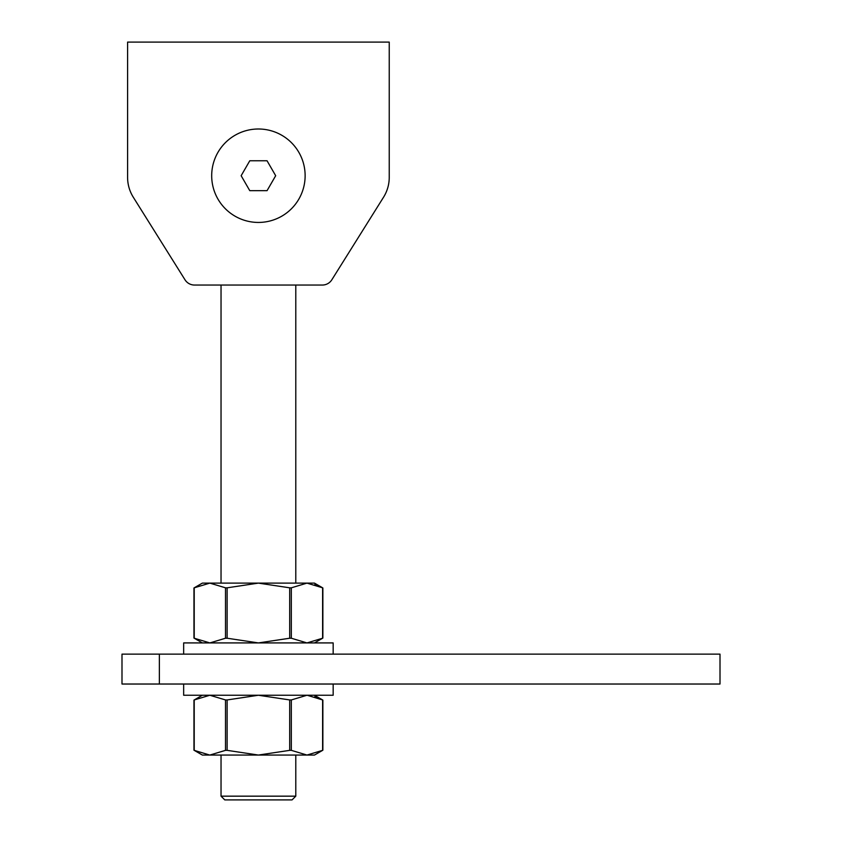 <?xml version="1.0" encoding="UTF-8"?>
<svg xmlns="http://www.w3.org/2000/svg" width="842" height="842" viewBox="0 0 842 842"><rect width="100%" height="100%" fill="white"/><g stroke="black" fill="none" stroke-linecap="round" stroke-linejoin="round"><path stroke-width="1.26" d="M295.795 583.117L295.795 285.049L322.328 285.049A11.209 11.209 0 0 0 331.832 279.786L383.531 197.239A37.374 37.374 0 0 0 389.236 177.399L389.236 42.1L127.595 42.1L127.595 177.399A37.374 37.374 0 0 0 133.299 197.239L184.998 279.786A11.209 11.209 0 0 0 194.502 285.049L221.036 285.049L221.036 583.117M127.595 42.1L127.595 177.399M133.299 197.239L184.998 279.786M194.502 285.049L322.328 285.049M331.832 279.786L383.531 197.239M221.036 755.053L221.036 796.164L295.795 796.164L295.795 755.053M295.795 796.164L292.048 799.9L224.772 799.9L221.036 796.164M275.681 175.715L267.051 160.769L249.779 160.769L241.149 175.715L249.779 190.671L267.051 190.671L275.681 175.715M305.13 175.715A46.72 46.72 0 0 1 235.055 216.184A46.72 46.72 0 0 1 235.055 135.257A46.72 46.72 0 0 1 305.13 175.715M183.661 684.03L183.661 695.25L333.169 695.25L333.169 684.03M183.661 654.129L183.661 642.92L333.169 642.92L333.169 654.129M314.866 584.38L322.612 587.821L306.972 583.117L258.41 583.117L227.13 587.821L227.13 638.225L258.41 642.92L289.701 638.225L289.701 587.821L258.41 583.117L209.858 583.117L194.218 587.821L194.218 638.225L209.858 642.92L225.509 638.225L225.509 587.821L209.858 583.117L202.354 583.117L193.965 587.958L193.965 638.078L202.354 642.92M314.476 642.92L322.865 638.078L322.865 587.958L314.476 583.117L306.972 583.117L291.321 587.821L291.321 638.225L306.972 642.92L322.612 638.225L322.612 587.821M289.701 587.821L291.321 587.821M225.509 587.821L227.13 587.821M291.321 638.225L289.701 638.225M227.13 638.225L225.509 638.225M314.866 696.502L322.612 699.944L307.13 695.25M306.972 695.25L291.321 699.944L291.321 750.348L306.972 755.053L258.41 755.053L289.701 750.348L289.701 699.944L258.41 695.25L227.13 699.944L227.13 750.348L258.41 755.053L209.858 755.053L225.509 750.348L225.509 699.944L209.858 695.25L194.218 699.944L194.218 750.348L209.7 755.053M314.476 695.25L322.865 700.091L322.865 750.211L314.476 755.053L306.972 755.053L322.612 750.348L322.612 699.944M225.509 699.944L227.13 699.944M289.701 699.944L291.321 699.944M209.858 755.053L202.354 755.053L193.965 750.211L193.965 700.091L202.354 695.25M227.13 750.348L225.509 750.348M291.321 750.348L289.701 750.348M159.37 654.129L720.005 654.129L720.005 684.03L121.995 684.03L121.995 654.129L159.37 654.129L159.37 684.03"/></g></svg>
